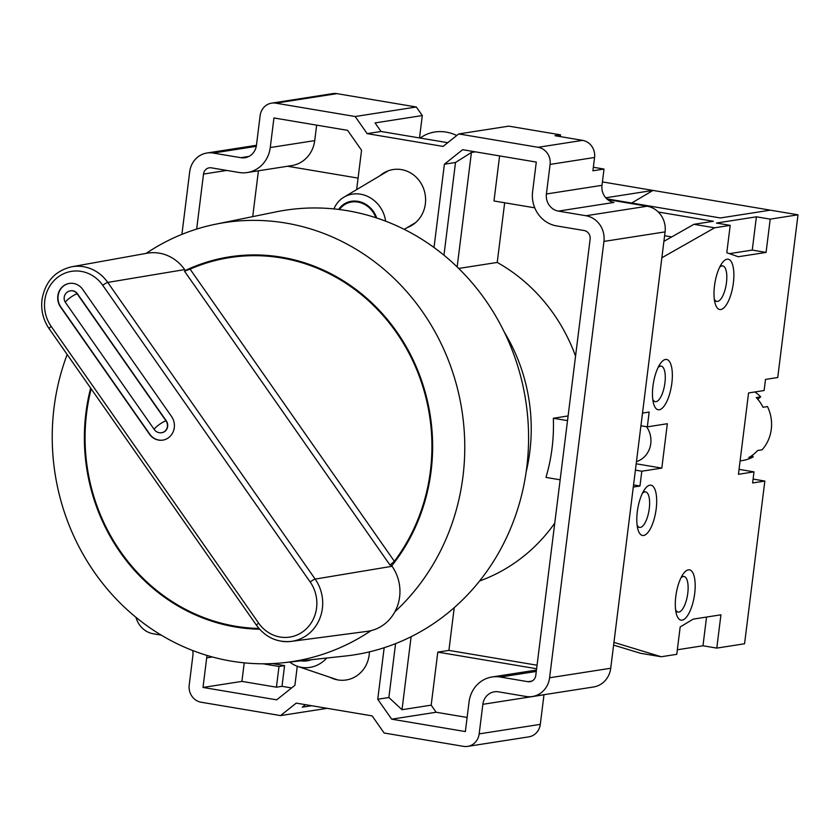 <?xml version="1.0" encoding="UTF-8"?>
<svg xmlns="http://www.w3.org/2000/svg" width="840" height="840" viewBox="0 0 840 840"><rect width="100%" height="100%" fill="white"/><g stroke="black" fill="none" stroke-linecap="round" stroke-linejoin="round"><path stroke-width="1.26" d="M376.688 217.97A23.247 20.769 -120.7 0 0 372.635 210.42A23.247 20.769 -120.7 0 0 338.667 209.433M333.953 208.908A29.243 26.124 59.3 0 1 343.949 197.159A29.243 26.124 59.3 0 1 379.092 205.622A29.243 26.124 59.3 0 1 385.613 221.151M339.486 209.528A22.502 20.097 59.3 0 1 372.11 210.851A22.502 20.097 59.3 0 1 375.889 217.707M419.99 138.023L424.284 135.471A41.244 36.845 59.3 0 1 456.781 135.503M311.483 659.694A23.247 21.672 108.7 0 1 300.993 660.839M289.8 662.046A29.243 27.258 -71.3 0 0 297.665 666.372A29.243 27.258 -71.3 0 0 322.224 662.162A29.243 27.258 -71.3 0 0 326.697 658.046M636.457 461.643A22.502 20.853 -98.9 0 0 642.747 458.262A22.502 20.853 -98.9 0 0 646.538 426.709M752.189 455.395L753.218 456.866L748.776 457.558A37.495 34.755 -98.9 0 0 753.47 454.43A37.495 34.755 -98.9 0 0 757.627 450.513L762.069 449.82A37.495 34.755 81.1 0 0 767.456 406.56L763.014 407.253A37.495 34.755 -98.9 0 0 756.242 397.572L760.694 396.879L757.743 399.231M754.866 391.955A37.495 34.755 81.1 0 1 760.694 396.879M637.087 525.031A17.997 6.447 99.5 0 0 639.618 527.394A17.997 6.447 99.5 0 0 640.395 527.394A17.997 6.447 99.5 0 0 649.131 509.659A17.997 6.447 99.5 0 0 645.582 491.894A17.997 6.447 99.5 0 0 644.816 491.894A17.997 6.447 99.5 0 0 642.422 493.29M714.284 299.061A17.997 6.447 99.5 0 0 716.814 301.413A17.997 6.447 99.5 0 0 717.581 301.413A17.997 6.447 99.5 0 0 726.327 283.679A17.997 6.447 99.5 0 0 722.778 265.923A17.997 6.447 99.5 0 0 722.012 265.913A17.997 6.447 99.5 0 0 719.618 267.32M675.591 609.693A17.997 6.447 99.5 0 0 678.122 612.045A17.997 6.447 99.5 0 0 678.899 612.045A17.997 6.447 99.5 0 0 687.635 594.311A17.997 6.447 99.5 0 0 684.086 576.545A17.997 6.447 99.5 0 0 683.319 576.545A17.997 6.447 99.5 0 0 680.925 577.941M652.743 399.305A17.997 6.447 99.5 0 0 655.274 401.656A17.997 6.447 99.5 0 0 656.05 401.656A17.997 6.447 99.5 0 0 664.787 383.922A17.997 6.447 99.5 0 0 661.248 366.167A17.997 6.447 99.5 0 0 660.471 366.156A17.997 6.447 99.5 0 0 658.087 367.563M659.274 409.752A25.494 9.135 99.5 0 0 671.654 384.626A25.494 9.135 99.5 0 0 666.635 359.468A25.494 9.135 99.5 0 0 665.543 359.457A25.494 9.135 99.5 0 0 653.163 384.584A25.494 9.135 99.5 0 0 658.172 409.752A25.494 9.135 99.5 0 0 659.274 409.752M643.608 535.479A25.494 9.135 99.5 0 0 655.988 510.363A25.494 9.135 99.5 0 0 650.969 485.195A25.494 9.135 99.5 0 0 649.876 485.195A25.494 9.135 99.5 0 0 637.497 510.321A25.494 9.135 99.5 0 0 642.516 535.479A25.494 9.135 99.5 0 0 643.608 535.479M720.804 309.508A25.494 9.135 99.5 0 0 733.183 284.382A25.494 9.135 99.5 0 0 728.165 259.224A25.494 9.135 99.5 0 0 727.073 259.214A25.494 9.135 99.5 0 0 714.693 284.34A25.494 9.135 99.5 0 0 719.712 309.508A25.494 9.135 99.5 0 0 720.804 309.508M682.111 620.141A25.494 9.135 99.5 0 0 694.491 595.014A25.494 9.135 99.5 0 0 689.472 569.846A25.494 9.135 99.5 0 0 688.38 569.846A25.494 9.135 99.5 0 0 676 594.972A25.494 9.135 99.5 0 0 681.02 620.141A25.494 9.135 99.5 0 0 682.111 620.141M739.043 469.35L753.995 471.87L738.433 474.296L748.566 392.942L764.127 390.516L765.502 379.418L777.735 377.517L798 214.809L602.417 181.912M677.334 649.772L702.975 645.771L716.783 648.102L744.566 643.766L764.841 481.058L753.091 479.084M606.795 198.849L720.363 217.959L770.385 210.158M605.766 197.788L653.016 190.417L631.659 203.039M664.598 235.725L671.716 236.922M729.414 253.649L752.262 250.089L756.399 216.815L716.394 223.052L730.202 225.372L714.641 227.797L693.924 224.311L713.38 221.277L658.298 212.016M756.399 216.815L770.217 219.135L798 214.809M663.894 241.364L693.924 224.311M714.641 227.797L661.857 257.775L642.505 413.091L649.173 412.052L647.336 426.846L640.93 425.765M635.397 470.138L641.812 471.219L639.965 486.014L633.297 487.053L613.946 642.369L661.206 656.754L676.767 654.328L680.179 626.966L693.137 619.143L720.93 614.817L716.783 648.102M661.206 656.754L640.49 653.279L613.61 645.089M753.995 471.87L752.609 482.958L764.841 481.058M730.202 225.372L726.789 252.735L738.276 256.746L766.07 252.42L770.217 219.135M641.812 471.219L661.815 468.101L667.338 423.728L647.336 426.846M633.559 484.932L639.965 486.014M636.195 463.796L661.815 468.101M752.262 250.089L766.07 252.42M702.975 645.771L706.556 617.053M753.218 456.866A37.495 34.755 81.1 0 1 742.539 460.53L740.093 460.908M330.057 677.324A29.998 27.804 -98.9 0 0 333.753 678.888A29.998 27.804 -98.9 0 0 369.169 654.98A29.998 27.804 -98.9 0 0 369.401 651.861M379.838 175.812A29.998 27.804 81.1 0 1 383.828 172.904A29.998 27.804 81.1 0 1 413.249 174.699A29.998 27.804 81.1 0 1 425.366 203.837A29.998 27.804 81.1 0 1 411.663 225.466A29.998 27.804 81.1 0 1 407.232 227.566M174.29 427.634A14.994 13.902 -98.9 0 0 171.549 416.493L82.709 289.422A14.994 13.902 81.1 0 0 69.332 283.416A14.994 13.902 81.1 0 0 60.575 307.062L149.415 434.123A14.994 13.902 -98.9 0 0 162.792 440.129A14.994 13.902 -98.9 0 0 174.29 427.634M71.778 266.763A39.449 36.572 81.1 0 1 83.475 266.7A39.449 36.572 81.1 0 1 107.74 282.419A4.505 0.788 145 0 0 102.764 285.317A34.955 32.403 -98.9 0 0 68.628 271.95A34.955 32.403 -98.9 0 0 44.793 300.457A34.955 32.403 -98.9 0 0 51.188 326.413A4.505 0.788 145 0 0 49.161 328.734C43.208 319.967 40.824 310.264 42 299.639C45.171 281.715 55.093 270.753 71.778 266.763L147.063 253.228A41.234 38.22 81.1 0 1 159.296 253.166A41.234 38.22 81.1 0 1 184.653 269.588L185.556 270.889M389.991 565.068L184.506 271.173L190.082 269.136L394.359 561.299L389.991 565.068L391.104 564.879L392.081 566.275A41.234 38.22 81.1 0 1 367.185 631.365L291.354 641.382A39.449 36.572 81.1 0 1 281.211 641.203M91.192 388.846A186.722 173.093 -98.9 0 0 86.583 413.175A186.722 173.093 -98.9 0 0 258.951 628.457M394.359 561.299A186.722 173.093 -98.9 0 0 430.406 470.999A186.722 173.093 -98.9 0 0 229.751 257.586A186.722 173.093 -98.9 0 0 190.082 269.136M90.657 388.08A187.478 173.796 -98.9 0 0 85.901 413.06A187.478 173.796 -98.9 0 0 259.613 629.223M391.766 565.824A187.478 173.796 -98.9 0 0 431.099 471.114A187.478 173.796 -98.9 0 0 229.635 256.841A187.478 173.796 -98.9 0 0 185.283 270.501M67.168 354.48A222.096 205.884 -98.9 0 0 54.033 407.694A222.096 205.884 -98.9 0 0 283.889 662.687A222.096 205.884 -98.9 0 0 371.038 630.641M394.916 611.74A222.096 205.884 -98.9 0 0 462.966 476.469A222.096 205.884 -98.9 0 0 215.554 224.217A222.096 205.884 -98.9 0 0 146.16 253.386M283.889 662.687L345.345 656.019A224.973 208.551 -98.9 0 0 526.754 467.397A224.973 208.551 -98.9 0 0 276.129 211.859L215.554 224.217M70.623 290.808A7.497 6.951 81.1 0 1 70.77 290.787A7.497 6.951 81.1 0 1 77.459 293.79L166.288 420.851A7.497 6.951 -98.9 0 1 161.91 432.673A7.497 6.951 -98.9 0 1 161.774 432.695M69.468 283.395A14.994 13.902 81.1 0 0 60.858 307.01L149.688 434.081A14.994 13.902 -98.9 0 0 162.928 440.108M271.635 103.142L332.766 93.618A14.994 13.902 81.1 0 1 336.913 93.639L275.782 103.163A14.994 13.902 -98.9 0 0 271.635 103.142A14.994 13.902 -98.9 0 0 260.127 115.636L256.452 145.226A14.994 13.902 81.1 0 1 244.944 157.721A14.994 13.902 81.1 0 1 240.797 157.689L213.181 153.048A22.502 20.853 -98.9 0 0 206.955 153.006A22.502 20.853 -98.9 0 0 189.703 171.749L181.902 234.371M447.752 142.684L381.034 131.47L375.06 122.913L422.3 115.552L416.315 106.995L336.913 93.639M422.3 115.552L419.507 137.939M192.717 650.549A14.994 13.902 81.1 0 1 192.885 655.536L189.2 685.125A14.994 13.902 -98.9 0 0 201.169 702.24L280.56 715.586L296.216 703.122L372.151 715.89L384.122 733.005L463.512 746.361A14.994 13.902 -98.9 0 0 467.67 746.382A14.994 13.902 -98.9 0 0 479.168 733.887L482.853 704.308A14.994 13.902 81.1 0 1 494.351 691.814A14.994 13.902 81.1 0 1 498.498 691.835L526.113 696.486A22.502 20.853 -98.9 0 0 532.34 696.518A22.502 20.853 -98.9 0 0 549.591 677.775L603.939 241.416A22.502 20.853 -98.9 0 0 585.995 215.744L647.125 206.22L607.635 199.573M647.125 206.22A22.502 20.853 81.1 0 1 665.081 231.893L603.939 241.416M549.591 677.775L610.722 668.251L665.081 231.893M610.722 668.251A22.502 20.853 81.1 0 1 593.481 686.994L532.34 696.518M543.995 694.712A14.994 13.902 -98.9 0 0 543.984 694.775L482.853 704.308M479.168 733.887L540.299 724.364L543.984 694.775M540.299 724.364A14.994 13.902 81.1 0 1 528.801 736.859L467.67 746.382M280.56 715.586L327.169 708.33M593.345 167.265L604.013 169.06L592.904 170.793L594.562 157.479A14.994 13.902 -98.9 0 0 582.593 140.364L554.977 135.713L560.532 134.852L560.312 136.616M585.995 215.744L558.38 211.103A14.994 13.902 81.1 0 1 546.409 193.988L550.095 164.409A14.994 13.902 -98.9 0 0 538.135 147.294L458.735 133.938L443.09 146.412L367.143 133.633L381.034 131.47M604.013 169.06L601.986 185.325A14.994 13.902 -98.9 0 0 613.956 202.44L558.38 211.103M305.435 704.676L302.284 707.186L311.693 705.726M136.007 617.4A22.502 20.853 -98.9 0 0 153.3 633.78L161.154 635.103M367.143 133.633L355.173 116.519L275.782 103.163M355.173 116.519L416.315 106.995M458.735 133.938L508.757 126.147L560.532 134.852M526.144 471.923A173.975 161.28 -98.9 0 0 504.368 332.22M384.174 647.714L377.748 699.248L391.681 719.177L465.36 731.567L469.046 701.988A29.998 27.804 81.1 0 1 492.041 676.988A29.998 27.804 81.1 0 1 500.346 677.04L527.961 681.692A7.497 6.951 -98.9 0 0 530.04 681.702A7.497 6.951 -98.9 0 0 535.784 675.454L590.131 239.096A7.497 6.951 -98.9 0 0 584.157 230.538L556.542 225.897A29.998 27.804 81.1 0 1 532.602 191.667L536.288 162.078L462.62 149.688L444.392 164.209L434.018 247.496M356.654 189.599L361.546 150.276L347.613 130.347L273.945 117.957L270.26 147.546A29.998 27.804 81.1 0 1 247.254 172.536A29.998 27.804 81.1 0 1 238.959 172.484L211.334 167.832A7.497 6.951 -98.9 0 0 209.265 167.822A7.497 6.951 -98.9 0 0 203.511 174.069L196.665 229.078M206.903 655.421A29.998 27.804 81.1 0 1 206.692 657.856L203.007 687.446L276.685 699.836L294.903 685.314L297.276 666.236M263.109 663.81L279.006 666.477L284.571 665.616L272.496 663.579M279.006 666.477L276.433 687.183L281.988 686.322L284.571 665.616M281.988 686.322L291.617 687.939M276.433 687.183L241.91 681.387L203.007 687.446M241.91 681.387L244.22 662.865M258.416 170.793L252.714 216.636M358.082 178.112L287.574 166.257M247.254 172.536L291.721 165.606A29.998 27.804 -98.9 0 0 314.717 140.616L316.649 125.139M443.961 255.181L455.511 162.477L471.419 152.471L457.159 266.921M455.511 162.477L444.392 164.209M471.419 152.471L475.44 151.851M504.661 202.766L497.228 262.437L458.714 268.443M499.601 155.915L493.983 200.97L534.755 207.827M567.525 420.641L553.34 418.247A173.975 161.28 -98.9 0 1 545.969 477.414L560.154 479.808M553.34 418.247L568.102 415.947M575.558 356.149A173.975 161.28 -98.9 0 0 497.228 262.437M479.619 580.965A173.975 161.28 -98.9 0 0 554.757 523.131M411.106 636.71L402.014 709.706L431.183 705.159L437.798 652.124L448.906 650.391L454.23 607.635M448.906 650.391L537.065 665.217M437.798 652.124L536.624 668.745M467.114 717.454L436.139 712.247L431.183 705.159M391.681 719.177L436.139 712.247M402.014 709.706L388.868 697.515L377.748 699.248M395.577 643.619L388.868 697.515M184.653 269.588L107.74 282.419L315.168 579.096A39.449 36.572 81.1 0 1 291.354 641.382C277.179 642.726 265.587 637.403 256.589 625.412L49.161 328.734M51.188 326.413L258.615 623.101A34.955 32.403 -98.9 0 0 304.122 630.756A34.955 32.403 -98.9 0 0 310.191 582.005A4.505 0.788 145 0 1 315.168 579.096L392.081 566.275M77.459 293.79L77.175 293.832A7.497 1.312 145 0 0 68.859 298.673A7.497 1.312 -35 0 0 65.499 302.536A7.497 7.497 0 0 1 70.486 290.829A7.497 6.951 81.1 0 1 77.175 293.832L166.016 420.893A7.497 6.951 81.1 0 1 161.637 432.716L161.91 432.673M161.637 432.716A7.497 7.497 0 0 1 154.34 429.608A7.497 1.312 145 0 1 157.7 425.744A7.497 1.312 -35 0 1 166.016 420.893L166.288 420.851M258.615 623.101A4.505 0.788 145 0 0 256.589 625.412M310.191 582.005L102.764 285.317M594.562 157.479L550.095 164.409M546.409 193.988L601.986 185.325M538.135 147.294L582.593 140.364M256.274 146.328L213.181 153.048M240.797 157.689L248.892 156.429M206.692 657.856L212.341 656.985M203.511 174.069L226.821 170.436M314.717 140.616L270.26 147.546M532.004 681.062L527.961 681.692M500.346 677.04L536.288 671.444M404.24 229.352L415.663 222.558M343.949 197.159L388.258 170.803M297.665 666.372L337.606 679.875M639.618 527.394L637.381 527.016M716.814 301.413L714.567 301.035M678.122 612.045L675.885 611.667M655.274 401.656L653.037 401.279M661.248 366.167L659.012 365.788M684.086 576.545L681.849 576.167M722.778 265.923L720.542 265.545M645.582 491.894L643.346 491.516M245.091 255.192L229.751 257.586M154.34 429.608L65.499 302.536M206.955 153.006L256.442 145.288M536.456 670.068L492.041 676.988"/></g></svg>
